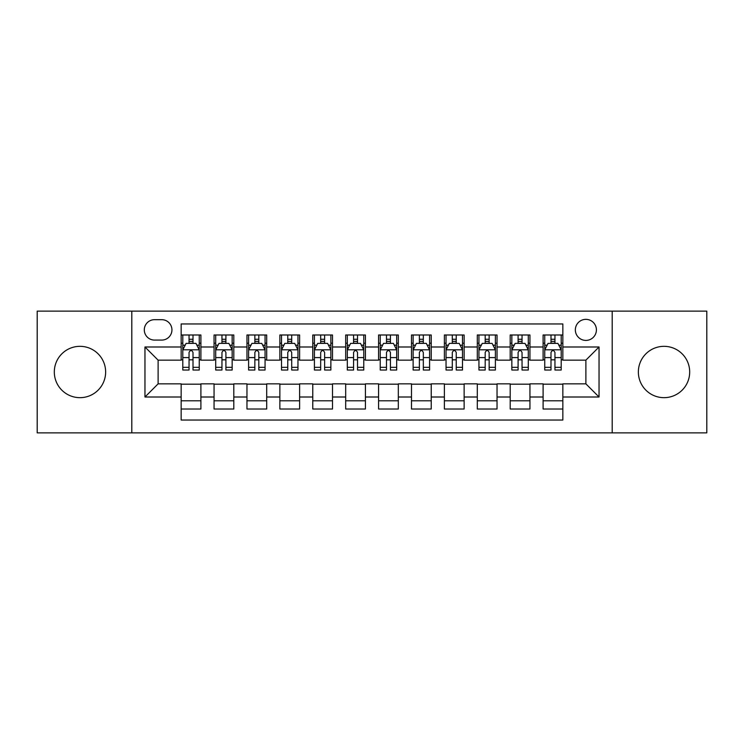 <?xml version="1.0" encoding="UTF-8"?>
<svg xmlns="http://www.w3.org/2000/svg" width="744" height="744" viewBox="0 0 744 744"><rect width="100%" height="100%" fill="white"/><g stroke="black" fill="none" stroke-linecap="round" stroke-linejoin="round"><path stroke-width="1.12" d="M664.02 346.332A25.668 25.668 0 0 0 638.361 372A25.668 25.668 0 0 0 664.02 397.668A25.668 25.668 0 0 0 689.688 372A25.668 25.668 0 0 0 664.02 346.332M79.98 346.332A25.668 25.668 0 0 0 54.312 372A25.668 25.668 0 0 0 79.98 397.668A25.668 25.668 0 0 0 105.639 372A25.668 25.668 0 0 0 79.98 346.332M585.881 319.353A10.528 10.528 0 0 0 575.345 329.88A10.528 10.528 0 0 0 585.881 340.408A10.528 10.528 0 0 0 596.409 329.88A10.528 10.528 0 0 0 585.881 319.353M612.2 432.869L706.8 432.869L706.8 311.132L612.2 311.132L612.2 432.869L131.8 432.869L131.8 311.132L37.2 311.132L37.2 432.869L131.8 432.869M562.845 334.986L543.101 334.986L543.101 346.992L529.942 346.992L529.942 360.152L543.101 360.152L543.101 346.992M529.942 346.992L529.942 334.986L510.198 334.986L510.198 346.992L497.039 346.992L497.039 360.152L510.198 360.152L510.198 346.992M497.039 346.992L497.039 334.986L477.295 334.986L477.295 346.992L464.135 346.992L464.135 360.152L477.295 360.152L477.295 346.992M464.135 346.992L464.135 334.986L444.391 334.986L444.391 346.992L431.232 346.992L431.232 360.152L444.391 360.152L444.391 346.992M431.232 346.992L431.232 334.986L411.488 334.986L411.488 346.992L398.319 346.992L398.319 360.152L411.488 360.152L411.488 346.992M398.319 346.992L398.319 334.986L378.584 334.986L378.584 346.992L365.416 346.992L365.416 360.152L378.584 360.152L378.584 346.992M365.416 346.992L365.416 334.986L345.681 334.986L345.681 346.992L332.512 346.992L332.512 360.152L345.681 360.152L345.681 346.992M332.512 346.992L332.512 334.986L312.768 334.986L312.768 346.992L299.609 346.992L299.609 360.152L312.768 360.152L312.768 346.992M299.609 346.992L299.609 334.986L279.865 334.986L279.865 346.992L266.705 346.992L266.705 360.152L279.865 360.152L279.865 346.992M266.705 346.992L266.705 334.986L246.962 334.986L246.962 346.992L233.802 346.992L233.802 360.152L246.962 360.152L246.962 346.992M233.802 346.992L233.802 334.986L214.058 334.986L214.058 360.152L200.899 360.152L200.899 334.986L181.155 334.986M181.155 409.014L200.899 409.014L200.899 383.848L214.058 383.848L214.058 409.014L233.802 409.014L233.802 383.848L246.962 383.848L246.962 397.008L233.802 397.008M246.962 397.008L246.962 409.014L266.705 409.014L266.705 383.848L279.865 383.848L279.865 397.008L266.705 397.008M279.865 397.008L279.865 409.014L299.609 409.014L299.609 383.848L312.768 383.848L312.768 397.008L299.609 397.008M312.768 397.008L312.768 409.014L332.512 409.014L332.512 383.848L345.681 383.848L345.681 397.008L332.512 397.008M345.681 397.008L345.681 409.014L365.416 409.014L365.416 383.848L378.584 383.848L378.584 397.008L365.416 397.008M378.584 397.008L378.584 409.014L398.319 409.014L398.319 383.848L411.488 383.848L411.488 397.008L398.319 397.008M411.488 397.008L411.488 409.014L431.232 409.014L431.232 383.848L444.391 383.848L444.391 397.008L431.232 397.008M444.391 397.008L444.391 409.014L464.135 409.014L464.135 383.848L477.295 383.848L477.295 397.008L464.135 397.008M477.295 397.008L477.295 409.014L497.039 409.014L497.039 383.848L510.198 383.848L510.198 397.008L497.039 397.008M510.198 397.008L510.198 409.014L529.942 409.014L529.942 383.848L543.101 383.848L543.101 397.008L529.942 397.008M154.501 340.082L161.746 340.082A10.202 10.202 0 0 0 171.938 329.88A10.202 10.202 0 0 0 161.746 319.678L154.501 319.678A10.202 10.202 0 0 0 144.299 329.88A10.202 10.202 0 0 0 154.501 340.082M612.2 311.132L131.8 311.132M562.845 346.992L562.845 323.956L181.155 323.956L181.155 360.152L158.119 360.152L158.119 383.848L181.155 383.848L181.155 420.044L562.845 420.044L562.845 383.848L585.881 383.848L585.881 360.152L562.845 360.152L562.845 346.992L599.041 346.992L599.041 397.008L562.845 397.008M181.155 397.008L144.959 397.008L144.959 346.992L181.155 346.992M543.101 397.008L543.101 409.014L562.845 409.014M181.155 343.207L182.801 343.207M189.05 343.207L193.003 343.207M199.252 343.207L200.899 343.207M181.155 359.826L182.801 359.826M189.05 359.826L193.003 359.826M199.252 359.826L200.899 359.826M181.155 384.174L200.899 384.174M181.155 400.793L200.899 400.793M214.058 359.826L215.704 359.826M221.954 359.826L225.906 359.826M232.156 359.826L233.802 359.826M214.058 343.207L215.704 343.207M221.954 343.207L225.906 343.207M232.156 343.207L233.802 343.207M214.058 384.174L233.802 384.174M214.058 400.793L233.802 400.793M246.962 384.174L266.705 384.174M246.962 400.793L266.705 400.793M246.962 343.207L248.608 343.207M254.857 343.207L258.81 343.207M265.059 343.207L266.705 343.207M246.962 359.826L248.608 359.826M254.857 359.826L258.81 359.826M265.059 359.826L266.705 359.826M279.865 384.174L299.609 384.174M279.865 400.793L299.609 400.793M279.865 343.207L281.511 343.207M287.77 343.207L291.713 343.207M297.963 343.207L299.609 343.207M279.865 359.826L281.511 359.826M287.77 359.826L291.713 359.826M297.963 359.826L299.609 359.826M312.768 384.174L332.512 384.174M312.768 400.793L332.512 400.793M312.768 343.207L314.414 343.207M320.673 343.207L324.617 343.207M330.866 343.207L332.512 343.207M312.768 359.826L314.414 359.826M320.673 359.826L324.617 359.826M330.866 359.826L332.512 359.826M345.681 384.174L365.416 384.174M345.681 400.793L365.416 400.793M345.681 343.207L347.318 343.207M353.577 343.207L357.52 343.207M363.769 343.207L365.416 343.207M345.681 359.826L347.318 359.826M353.577 359.826L357.52 359.826M363.769 359.826L365.416 359.826M378.584 384.174L398.319 384.174M378.584 400.793L398.319 400.793M378.584 343.207L380.231 343.207M386.48 343.207L390.423 343.207M396.682 343.207L398.319 343.207M378.584 359.826L380.231 359.826M386.48 359.826L390.423 359.826M396.682 359.826L398.319 359.826M411.488 384.174L431.232 384.174M411.488 400.793L431.232 400.793M411.488 343.207L413.134 343.207M419.384 343.207L423.327 343.207M429.586 343.207L431.232 343.207M411.488 359.826L413.134 359.826M419.384 359.826L423.327 359.826M429.586 359.826L431.232 359.826M444.391 384.174L464.135 384.174M444.391 400.793L464.135 400.793M444.391 343.207L446.037 343.207M452.287 343.207L456.23 343.207M462.489 343.207L464.135 343.207M444.391 359.826L446.037 359.826M452.287 359.826L456.23 359.826M462.489 359.826L464.135 359.826M477.295 384.174L497.039 384.174M477.295 400.793L497.039 400.793M477.295 343.207L478.941 343.207M485.19 343.207L489.143 343.207M495.392 343.207L497.039 343.207M477.295 359.826L478.941 359.826M485.19 359.826L489.143 359.826M495.392 359.826L497.039 359.826M510.198 384.174L529.942 384.174M510.198 400.793L529.942 400.793M510.198 343.207L511.844 343.207M518.094 343.207L522.046 343.207M528.296 343.207L529.942 343.207M510.198 359.826L511.844 359.826M518.094 359.826L522.046 359.826M528.296 359.826L529.942 359.826M543.101 384.174L562.845 384.174M543.101 400.793L562.845 400.793M543.101 343.207L544.748 343.207M550.997 343.207L554.95 343.207M561.199 343.207L562.845 343.207M543.101 359.826L544.748 359.826M550.997 359.826L554.95 359.826M561.199 359.826L562.845 359.826M158.119 360.152L144.959 346.992M158.119 383.848L144.959 397.008M599.041 346.992L585.881 360.152M599.041 397.008L585.881 383.848M193.003 339.264L189.05 339.264M199.252 367.341L193.003 367.341L193.003 370.028L199.252 370.028L199.252 349.95L195.96 343.375L186.093 343.375L182.801 349.95L182.801 370.028L189.05 370.028L189.05 367.341L182.801 367.341M182.801 349.95L182.801 334.986M199.252 349.95L199.252 334.986M189.05 343.375L189.05 334.986M193.003 334.986L193.003 343.375M193.003 367.341L193.003 352.423C191.682 349.885 190.371 349.885 189.05 352.423L189.05 367.341M225.906 339.264L221.954 339.264M232.156 367.341L225.906 367.341L225.906 370.028L232.156 370.028L232.156 349.95L228.864 343.375L218.996 343.375L215.704 349.95L215.704 370.028L221.954 370.028L221.954 367.341L215.704 367.341M215.704 349.95L215.704 334.986M232.156 349.95L232.156 334.986M221.954 343.375L221.954 334.986M225.906 334.986L225.906 343.375M225.906 367.341L225.906 352.423C224.595 349.885 223.274 349.885 221.954 352.423L221.954 367.341M258.81 339.264L254.857 339.264M265.059 367.341L258.81 367.341L258.81 370.028L265.059 370.028L265.059 349.95L261.767 343.375L251.9 343.375L248.608 349.95L248.608 370.028L254.857 370.028L254.857 367.341L248.608 367.341M248.608 349.95L248.608 334.986M265.059 349.95L265.059 334.986M254.857 343.375L254.857 334.986M258.81 334.986L258.81 343.375M258.81 367.341L258.81 352.423C257.498 349.885 256.178 349.885 254.857 352.423L254.857 367.341M291.713 339.264L287.77 339.264M297.963 367.341L291.713 367.341L291.713 370.028L297.963 370.028L297.963 349.95L294.68 343.375L284.803 343.375L281.511 349.95L281.511 370.028L287.77 370.028L287.77 367.341L281.511 367.341M281.511 349.95L281.511 334.986M297.963 349.95L297.963 334.986M287.77 343.375L287.77 334.986M291.713 334.986L291.713 343.375M291.713 367.341L291.713 352.423C290.402 349.885 289.081 349.885 287.77 352.423L287.77 367.341M324.617 339.264L320.673 339.264M330.866 367.341L324.617 367.341L324.617 370.028L330.866 370.028L330.866 349.95L327.583 343.375L317.707 343.375L314.414 349.95L314.414 370.028L320.673 370.028L320.673 367.341L314.414 367.341M314.414 349.95L314.414 334.986M330.866 349.95L330.866 334.986M320.673 343.375L320.673 334.986M324.617 334.986L324.617 343.375M324.617 367.341L324.617 352.423C323.305 349.885 321.985 349.885 320.673 352.423L320.673 367.341M357.52 339.264L353.577 339.264M363.769 367.341L357.52 367.341L357.52 370.028L363.769 370.028L363.769 349.95L360.487 343.375L350.61 343.375L347.318 349.95L347.318 370.028L353.577 370.028L353.577 367.341L347.318 367.341M347.318 349.95L347.318 334.986M363.769 349.95L363.769 334.986M353.577 343.375L353.577 334.986M357.52 334.986L357.52 343.375M357.52 367.341L357.52 352.423C356.209 349.885 354.888 349.885 353.577 352.423L353.577 367.341M390.423 339.264L386.48 339.264M396.682 367.341L390.423 367.341L390.423 370.028L396.682 370.028L396.682 349.95L393.39 343.375L383.513 343.375L380.231 349.95L380.231 370.028L386.48 370.028L386.48 367.341L380.231 367.341M380.231 349.95L380.231 334.986M396.682 349.95L396.682 334.986M386.48 343.375L386.48 334.986M390.423 334.986L390.423 343.375M390.423 367.341L390.423 352.423C389.112 349.885 387.791 349.885 386.48 352.423L386.48 367.341M423.327 339.264L419.384 339.264M429.586 367.341L423.327 367.341L423.327 370.028L429.586 370.028L429.586 349.95L426.293 343.375L416.417 343.375L413.134 349.95L413.134 370.028L419.384 370.028L419.384 367.341L413.134 367.341M413.134 349.95L413.134 334.986M429.586 349.95L429.586 334.986M419.384 343.375L419.384 334.986M423.327 334.986L423.327 343.375M423.327 367.341L423.327 352.423C422.015 349.885 420.704 349.885 419.384 352.423L419.384 367.341M456.23 339.264L452.287 339.264M462.489 367.341L456.23 367.341L456.23 370.028L462.489 370.028L462.489 349.95L459.197 343.375L449.32 343.375L446.037 349.95L446.037 370.028L452.287 370.028L452.287 367.341L446.037 367.341M446.037 349.95L446.037 334.986M462.489 349.95L462.489 334.986M452.287 343.375L452.287 334.986M456.23 334.986L456.23 343.375M456.23 367.341L456.23 352.423C454.919 349.885 453.608 349.885 452.287 352.423L452.287 367.341M489.143 339.264L485.19 339.264M495.392 367.341L489.143 367.341L489.143 370.028L495.392 370.028L495.392 349.95L492.1 343.375L482.233 343.375L478.941 349.95L478.941 370.028L485.19 370.028L485.19 367.341L478.941 367.341M478.941 349.95L478.941 334.986M495.392 349.95L495.392 334.986M485.19 343.375L485.19 334.986M489.143 334.986L489.143 343.375M489.143 367.341L489.143 352.423C487.822 349.885 486.511 349.885 485.19 352.423L485.19 367.341M522.046 339.264L518.094 339.264M528.296 367.341L522.046 367.341L522.046 370.028L528.296 370.028L528.296 349.95L525.004 343.375L515.136 343.375L511.844 349.95L511.844 370.028L518.094 370.028L518.094 367.341L511.844 367.341M511.844 349.95L511.844 334.986M528.296 349.95L528.296 334.986M518.094 343.375L518.094 334.986M522.046 334.986L522.046 343.375M522.046 367.341L522.046 352.423C520.726 349.885 519.414 349.885 518.094 352.423L518.094 367.341M554.95 339.264L550.997 339.264M561.199 367.341L554.95 367.341L554.95 370.028L561.199 370.028L561.199 349.95L557.907 343.375L548.04 343.375L544.748 349.95L544.748 370.028L550.997 370.028L550.997 367.341L544.748 367.341M544.748 349.95L544.748 334.986M561.199 349.95L561.199 334.986M550.997 343.375L550.997 334.986M554.95 334.986L554.95 343.375M554.95 367.341L554.95 352.423C553.629 349.885 552.318 349.885 550.997 352.423L550.997 367.341M214.058 397.008L200.899 397.008M214.058 346.992L200.899 346.992M199.169 349.792L182.885 349.792M182.801 345.188L185.182 345.188M196.872 345.188L199.252 345.188M189.05 357.585L182.801 357.585M199.252 357.585L193.003 357.585M193.003 341.357L189.05 341.357M232.072 349.792L215.788 349.792M215.704 345.188L218.094 345.188M229.775 345.188L232.156 345.188M221.954 357.585L215.704 357.585M232.156 357.585L225.906 357.585M225.906 341.357L221.954 341.357M264.976 349.792L248.691 349.792M248.608 345.188L250.998 345.188M262.678 345.188L265.059 345.188M254.857 357.585L248.608 357.585M265.059 357.585L258.81 357.585M258.81 341.357L254.857 341.357M297.879 349.792L281.595 349.792M281.511 345.188L283.901 345.188M295.582 345.188L297.963 345.188M287.77 357.585L281.511 357.585M297.963 357.585L291.713 357.585M291.713 341.357L287.77 341.357M330.792 349.792L314.498 349.792M314.414 345.188L316.805 345.188M328.485 345.188L330.866 345.188M320.673 357.585L314.414 357.585M330.866 357.585L324.617 357.585M324.617 341.357L320.673 341.357M363.695 349.792L347.402 349.792M347.318 345.188L349.708 345.188M361.389 345.188L363.769 345.188M353.577 357.585L347.318 357.585M363.769 357.585L357.52 357.585M357.52 341.357L353.577 341.357M396.599 349.792L380.305 349.792M380.231 345.188L382.611 345.188M394.292 345.188L396.682 345.188M386.48 357.585L380.231 357.585M396.682 357.585L390.423 357.585M390.423 341.357L386.48 341.357M429.502 349.792L413.208 349.792M413.134 345.188L415.515 345.188M427.196 345.188L429.586 345.188M419.384 357.585L413.134 357.585M429.586 357.585L423.327 357.585M423.327 341.357L419.384 341.357M462.405 349.792L446.121 349.792M446.037 345.188L448.418 345.188M460.099 345.188L462.489 345.188M452.287 357.585L446.037 357.585M462.489 357.585L456.23 357.585M456.23 341.357L452.287 341.357M495.309 349.792L479.024 349.792M478.941 345.188L481.321 345.188M493.002 345.188L495.392 345.188M485.19 357.585L478.941 357.585M495.392 357.585L489.143 357.585M489.143 341.357L485.19 341.357M528.212 349.792L511.928 349.792M511.844 345.188L514.225 345.188M525.906 345.188L528.296 345.188M518.094 357.585L511.844 357.585M528.296 357.585L522.046 357.585M522.046 341.357L518.094 341.357M561.115 349.792L544.831 349.792M544.748 345.188L547.128 345.188M558.818 345.188L561.199 345.188M550.997 357.585L544.748 357.585M561.199 357.585L554.95 357.585M554.95 341.357L550.997 341.357"/></g></svg>
